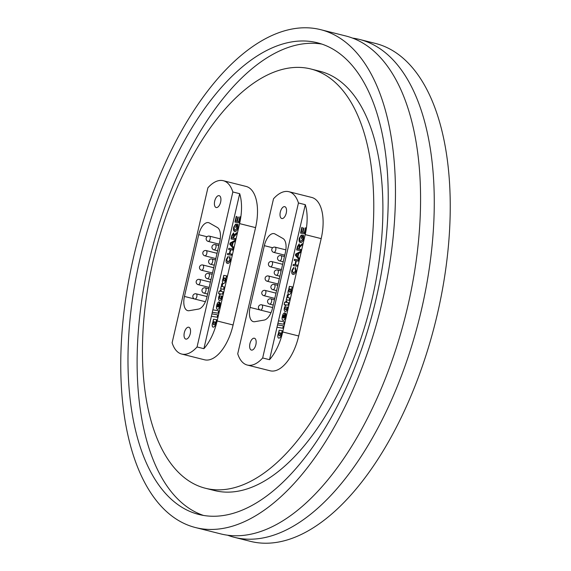 <?xml version="1.0" encoding="UTF-8"?>
<svg xmlns="http://www.w3.org/2000/svg" width="571" height="571" viewBox="0 0 571 571"><rect width="100%" height="100%" fill="white"/><g stroke="black" fill="none" stroke-linecap="round" stroke-linejoin="round"><path stroke-width="0.86" d="M195.532 527.561L220.634 533.871A256.693 126.091 -75.9 0 0 407.88 305.828A256.693 126.091 -75.9 0 0 345.798 35.98L320.688 29.671A256.693 126.091 -75.9 0 0 133.45 257.714A256.693 126.091 -75.9 0 0 195.532 527.561A256.693 126.091 -75.9 0 0 382.77 299.511A256.693 126.091 -75.9 0 0 320.688 29.671M227.586 535.198A256.693 126.091 -75.9 0 0 234.331 537.311L250.312 541.329A256.693 126.091 -75.9 0 0 437.55 313.286A256.693 126.091 -75.9 0 0 375.468 43.439L359.494 39.428A256.693 126.091 -75.9 0 0 352.55 38.093M234.331 537.311A256.693 126.091 -75.9 0 0 421.576 309.268A256.693 126.091 -75.9 0 0 359.494 39.428M376.21 298.412A243.182 119.453 -75.9 0 0 317.397 42.775A243.182 119.453 -75.9 0 0 140.009 258.813A243.182 119.453 -75.9 0 0 198.822 514.457A243.182 119.453 -75.9 0 0 376.21 298.412M321.916 44.103A243.182 119.453 -75.9 0 0 149.138 261.111A243.182 119.453 -75.9 0 0 203.433 515.42M205.41 488.255L214.539 490.546A216.159 106.185 -75.9 0 0 372.213 298.512A216.159 106.185 -75.9 0 0 319.938 71.275L310.81 68.977A216.159 106.185 -75.9 0 0 153.135 261.018A216.159 106.185 -75.9 0 0 205.41 488.255A216.159 106.185 -75.9 0 0 363.085 296.213A216.159 106.185 -75.9 0 0 310.81 68.977M282.724 331.965L298.704 335.984A39.178 19.243 104.1 0 1 270.126 370.786L247.3 365.047A39.178 19.243 -75.9 0 0 262.667 357.967L269.512 359.687A39.178 19.243 -75.9 0 0 282.724 331.965L305.2 234.61A39.178 19.243 -75.9 0 0 305.299 204.689L277.92 323.257L283.694 324.221L284.251 321.816L278.477 320.845L284.251 321.816M305.299 204.689L298.447 202.969A39.178 19.243 -75.9 0 0 288.883 191.706L311.702 197.438A39.178 19.243 104.1 0 1 321.18 238.628L298.704 335.984M217.116 320.966L233.096 324.985A39.178 19.243 104.1 0 1 204.518 359.787L181.692 354.049A39.178 19.243 -75.9 0 0 197.052 346.968L203.897 348.688A39.178 19.243 -75.9 0 0 217.116 320.966L239.592 223.611A39.178 19.243 -75.9 0 0 239.684 193.69L212.312 312.258L218.086 313.222L218.643 310.81L212.869 309.846L218.643 310.817M239.684 193.69L232.84 191.963A39.178 19.243 -75.9 0 0 223.268 180.7L246.094 186.439A39.178 19.243 104.1 0 1 255.572 227.629L233.096 324.985M291.281 291.403A4.19 2.056 -75.9 0 0 291.474 289.24L292.316 286.878L289.347 286.385L289.097 288.847A4.304 2.113 -75.9 0 0 288.098 291.481A3.105 1.527 -75.9 0 0 288.89 294.55A3.105 1.527 -75.9 0 0 289.79 294.286A3.947 1.941 -75.9 0 0 290.225 293.901A4.19 2.056 -75.9 0 0 291.281 291.403M287.42 308.304A7.823 3.847 -75.9 0 0 287.641 307.119L286.792 306.977A1.884 0.928 104.1 0 1 286.735 308.169A1.884 0.928 104.1 0 1 286.706 308.276A1.477 0.728 104.1 0 1 286.685 308.39A1.477 0.728 104.1 0 1 285.621 309.703A1.542 0.757 104.1 0 1 285.607 309.703A1.542 0.757 104.1 0 1 285.293 307.855A2.348 1.156 104.1 0 1 285.728 306.798L284.85 306.648A5.025 2.47 -75.9 0 0 284.394 307.883A3.269 1.606 -75.9 0 0 285.129 311.538A3.269 1.606 -75.9 0 0 286.728 310.531A7.823 3.847 -75.9 0 0 287.42 308.304M287.641 307.127L286.842 306.991A1.884 0.928 104.1 0 1 286.778 308.183A1.884 0.928 104.1 0 1 286.756 308.29L286.706 308.276M286.756 308.29A1.477 0.728 104.1 0 1 286.728 308.404A1.477 0.728 104.1 0 1 285.664 309.718A1.542 0.757 104.1 0 1 285.65 309.71A1.542 0.757 104.1 0 1 285.636 309.71L285.664 309.718M285.372 313.179L284.85 315.456A1.27 0.628 104.1 0 1 284.922 316.32A1.627 0.799 104.1 0 1 284.872 316.591A1.627 0.799 104.1 0 1 283.823 318.04L284.95 312.944A3.326 1.634 -75.9 0 0 284.865 312.915A3.326 1.634 -75.9 0 0 282.559 315.435L282.138 317.255A3.376 1.656 -75.9 0 0 283.038 320.388A3.376 1.656 -75.9 0 0 283.394 320.402A3.198 1.57 -75.9 0 0 284.993 318.589L285.814 315.042A2.698 1.328 -75.9 0 0 285.336 313.144L284.801 315.449A1.27 0.628 104.1 0 1 284.879 316.313A1.627 0.799 104.1 0 1 284.829 316.577A1.627 0.799 104.1 0 1 283.78 318.033M280.482 334.449A1.663 0.821 -75.9 0 0 280.489 334.413A1.663 0.821 -75.9 0 0 280.397 332.922L279.79 332.814A1.792 0.878 -75.9 0 0 279.148 333.914A3.505 1.72 -75.9 0 0 278.991 334.585A1.27 0.628 -75.9 0 0 279.34 335.727A1.27 0.628 -75.9 0 0 279.383 335.734A1.27 0.628 -75.9 0 0 279.426 335.748A1.492 0.728 -75.9 0 0 280.482 334.449L280.44 334.435A1.663 0.821 -75.9 0 0 280.447 334.399A1.663 0.821 -75.9 0 0 280.354 332.907M281.196 335.084A3.426 1.684 -75.9 0 0 281.26 334.792A2.355 1.156 -75.9 0 0 281.232 333.05L281.639 333.121L282.195 330.709L279.126 330.195L278.876 332.672A2.627 1.292 -75.9 0 0 278.141 334.185A3.326 1.634 -75.9 0 0 277.784 336.362A3.083 1.513 -75.9 0 0 278.677 338.125A3.083 1.513 -75.9 0 0 278.862 338.153A3.426 1.684 -75.9 0 0 281.196 335.084M249.934 343.656A6.11 2.998 -75.9 0 0 251.411 350.08A6.11 2.998 -75.9 0 0 255.872 344.656A6.11 2.998 -75.9 0 0 254.395 338.232A6.11 2.998 -75.9 0 0 249.934 343.656M280.311 212.098A6.11 2.998 -75.9 0 0 281.788 218.522A6.11 2.998 -75.9 0 0 286.242 213.097A6.11 2.998 -75.9 0 0 284.765 206.673A6.11 2.998 -75.9 0 0 280.311 212.098M286.249 299.811L289.212 300.303L289.761 297.948L288.276 297.662A1.563 0.771 104.1 0 1 287.991 296.228A5.06 2.484 104.1 0 1 288.091 295.728A1.549 0.757 104.1 0 1 288.405 294.907L287.384 294.736L287.17 295.657A2.755 1.349 -75.9 0 0 287.299 297.505L286.799 297.42L286.249 299.811M288.091 305.171L288.648 302.78L286.563 302.43L286.87 301.081L285.985 300.931L285.678 302.28L284.708 302.116L284.158 304.507L285.129 304.671L284.943 305.478L285.821 305.635L286.007 304.821L288.091 305.171M277.92 323.257L276.999 327.262L282.773 328.225L283.323 325.855L277.549 324.892L283.323 325.863M276.999 327.262L269.512 359.687M297.955 256.871L298.983 258.006L298.704 259.22L295.4 255.323L295.699 254.031L300.489 251.49L300.21 252.703L298.754 253.417L297.955 256.871M293.066 274.401C291.838 274.137 291.446 272.774 291.888 270.319L293.787 267.392L293.644 268.556L292.338 270.454L293.33 273.252L295.55 271.018L295.057 268.577L295.457 267.456L296.042 270.989C295.357 273.466 294.365 274.601 293.066 274.401L292.93 274.365M293.373 273.266L295.55 271.018M295.435 264.751L297.355 265.072L297.091 266.214L293.044 265.536L293.308 264.394L294.964 264.673L295.878 260.726L294.222 260.447L294.486 259.298L298.526 259.976L298.262 261.125L296.349 260.804L295.435 264.751L297.348 265.08M296.692 249.955L297.505 246.436L299.175 243.888L299.768 246.222L302.28 243.717L301.98 245.03L299.554 247.443L299.14 249.177L300.953 249.477L300.689 250.626L296.642 249.948L297.455 246.429L299.233 243.903M300.46 242.596C299.175 242.268 298.79 240.798 299.304 238.2L301.26 235.088L299.761 238.3L299.968 241.012L300.703 241.447L302.98 238.821L303.087 236.444L302.323 236.315L301.816 238.5L301.352 238.421L302.116 235.095L303.615 235.345L303.472 238.806C302.794 241.39 301.795 242.654 300.46 242.596L300.339 242.568M300.753 241.454L302.98 238.821M305.478 227.779L305.942 227.858L304.579 233.782L300.532 233.104L301.852 227.386L302.316 227.465L301.26 232.04L302.509 232.247L303.494 227.986L303.958 228.065L302.973 232.326L304.372 232.561L305.478 227.779L305.942 227.858M288.883 191.706A39.178 19.243 -75.9 0 0 273.516 198.787L237.729 353.784A39.178 19.243 -75.9 0 0 247.3 365.047M250.069 307.441A13.511 6.638 104.1 0 0 253.331 321.644A13.511 6.638 104.1 0 0 254.773 321.694L264.145 320.081A13.511 6.638 104.1 0 0 272.553 308.033L285.407 252.375A13.511 6.638 104.1 0 0 282.973 238.507L275.022 233.989A13.511 6.638 104.1 0 0 274.187 233.653A13.511 6.638 104.1 0 0 264.33 245.658L250.069 307.441L260.24 310.003M298.447 202.969L262.667 357.967M295.592 271.032L295.057 268.577M295.107 268.591L295.493 267.485M293.116 274.408C291.881 274.151 291.488 272.788 291.931 270.333L291.888 270.319M291.931 270.333L293.829 267.399M293.087 265.551L293.308 264.394M293.351 264.409L294.964 264.673M295.014 264.687L295.878 260.726M294.265 260.455L294.486 259.298M294.529 259.313L298.526 259.983M298.712 259.184L295.4 255.323M295.45 255.33L295.699 254.031M295.749 254.045L300.482 251.533M297.562 256.45L298.248 253.695L296.021 254.752L297.562 256.45L298.205 253.681M300.11 245.623L299.768 246.222M300.153 245.637L302.266 243.781M300.953 249.484L299.14 249.177M297.377 248.877L298.719 249.106L299.218 246.936L298.968 245.045L297.934 246.465L297.377 248.877L298.669 249.099L299.175 246.922L298.926 245.038M301.395 238.428L302.116 235.095M302.166 235.109L303.615 235.352M300.51 242.604C299.218 242.275 298.833 240.812 299.347 238.207L299.304 238.2M299.347 238.207L301.302 235.102M303.03 238.835L303.087 236.444M300.582 233.111L301.852 227.386M301.895 227.394L302.316 227.465M302.509 232.247L301.26 232.04M302.551 232.254L303.494 227.986M303.536 227.993L303.958 228.065M304.372 232.561L302.973 232.326M304.422 232.568L305.521 227.786M278.876 332.672L278.919 332.686A2.627 1.292 -75.9 0 0 278.184 334.199A3.326 1.634 -75.9 0 0 277.827 336.376L277.784 336.362M277.827 336.376A3.083 1.513 -75.9 0 0 278.698 338.132M282.195 330.709L279.169 330.202L278.584 332.622M279.362 335.734A1.27 0.628 -75.9 0 0 279.383 335.734A1.492 0.728 -75.9 0 0 280.44 334.435M284.893 312.922A3.326 1.634 -75.9 0 0 282.602 315.449L282.138 317.255M282.181 317.269A3.376 1.656 -75.9 0 0 283.059 320.395M283.159 317.84L283.794 315.092A1.463 0.721 -75.9 0 0 283.045 316.341L282.988 316.598A1.242 0.614 -75.9 0 0 283.159 317.84L283.794 315.092M285.129 304.671L284.986 305.485M286.87 301.088L286.035 300.946L285.721 302.295L284.758 302.13L284.201 304.521M288.64 302.78L286.563 302.43M285.728 306.805L284.893 306.663A5.025 2.47 -75.9 0 0 284.437 307.89L284.394 307.883M284.437 307.89A3.269 1.606 -75.9 0 0 285.15 311.538M288.405 294.914L287.427 294.75L287.213 295.671A2.755 1.349 -75.9 0 0 287.341 297.52L286.849 297.427L286.292 299.818M289.754 297.948L288.312 297.691M289.097 288.847L289.147 288.855A4.304 2.113 -75.9 0 0 288.141 291.488A3.105 1.527 -75.9 0 0 288.912 294.55M292.316 286.885L289.397 286.392L288.84 288.805M289.697 292.052L289.59 292.031A1.42 0.699 -75.9 0 0 289.633 292.045A1.42 0.699 -75.9 0 0 289.697 292.052A1.463 0.721 -75.9 0 0 290.66 290.767A2.041 1.006 -75.9 0 0 290.61 289.104L290.004 288.997A2.12 1.042 -75.9 0 0 289.247 290.518A1.42 0.699 -75.9 0 0 289.59 292.031A1.42 0.699 -75.9 0 0 289.654 292.045A1.463 0.721 -75.9 0 0 290.618 290.76A2.041 1.006 -75.9 0 0 290.568 289.09M225.666 280.404A4.19 2.056 -75.9 0 0 225.859 278.241L226.708 275.879L223.739 275.379L223.489 277.849A4.304 2.113 -75.9 0 0 222.483 280.482A3.105 1.527 -75.9 0 0 223.275 283.551A3.105 1.527 -75.9 0 0 224.175 283.287A3.947 1.941 -75.9 0 0 224.617 282.902A4.19 2.056 -75.9 0 0 225.666 280.404M221.805 297.298A7.823 3.847 -75.9 0 0 222.033 296.121L221.184 295.978A1.884 0.928 104.1 0 1 221.12 297.17A1.884 0.928 104.1 0 1 221.098 297.277A1.477 0.728 104.1 0 1 221.07 297.391A1.477 0.728 104.1 0 1 220.013 298.704A1.542 0.757 104.1 0 1 219.992 298.704A1.542 0.757 104.1 0 1 219.685 296.856A2.348 1.156 104.1 0 1 220.12 295.799L219.235 295.65A5.025 2.47 -75.9 0 0 218.779 296.877A3.269 1.606 -75.9 0 0 219.521 300.532A3.269 1.606 -75.9 0 0 221.12 299.525A7.823 3.847 -75.9 0 0 221.805 297.298M222.033 296.121L221.227 295.992A1.884 0.928 104.1 0 1 221.17 297.184A1.884 0.928 104.1 0 1 221.141 297.291L221.098 297.277M221.141 297.291A1.477 0.728 104.1 0 1 221.12 297.398A1.477 0.728 104.1 0 1 220.056 298.719A1.542 0.757 104.1 0 1 220.042 298.712A1.542 0.757 104.1 0 1 220.028 298.712L219.992 298.704M219.764 302.18L219.235 304.457A1.27 0.628 104.1 0 1 219.314 305.321A1.627 0.799 104.1 0 1 219.264 305.585A1.627 0.799 104.1 0 1 218.215 307.041L219.343 301.945A3.326 1.634 -75.9 0 0 219.257 301.916A3.326 1.634 -75.9 0 0 216.951 304.436L216.53 306.256A3.376 1.656 -75.9 0 0 217.423 309.389A3.376 1.656 -75.9 0 0 217.779 309.403A3.198 1.57 -75.9 0 0 219.385 307.591L220.206 304.043A2.698 1.328 -75.9 0 0 219.721 302.145L219.193 304.443A1.27 0.628 104.1 0 1 219.264 305.307A1.627 0.799 104.1 0 1 219.214 305.578A1.627 0.799 104.1 0 1 218.165 307.034M214.874 323.45A1.663 0.821 -75.9 0 0 214.882 323.414A1.663 0.821 -75.9 0 0 214.789 321.923L214.182 321.816A1.792 0.878 -75.9 0 0 213.54 322.915A3.505 1.72 -75.9 0 0 213.383 323.579A1.27 0.628 -75.9 0 0 213.725 324.728A1.27 0.628 -75.9 0 0 213.775 324.735A1.27 0.628 -75.9 0 0 213.818 324.742A1.492 0.728 -75.9 0 0 214.874 323.45L214.824 323.436A1.663 0.821 -75.9 0 0 214.832 323.4A1.663 0.821 -75.9 0 0 214.739 321.908M215.588 324.085A3.426 1.684 -75.9 0 0 215.645 323.793A2.355 1.156 -75.9 0 0 215.617 322.051L216.031 322.123L216.587 319.71L213.511 319.196L213.261 321.673A2.627 1.292 -75.9 0 0 212.526 323.186A3.326 1.634 -75.9 0 0 212.176 325.363A3.083 1.513 -75.9 0 0 213.069 327.126A3.083 1.513 -75.9 0 0 213.254 327.147A3.426 1.684 -75.9 0 0 215.588 324.085M184.326 332.657A6.11 2.998 -75.9 0 0 185.803 339.081A6.11 2.998 -75.9 0 0 190.257 333.657A6.11 2.998 -75.9 0 0 188.78 327.233A6.11 2.998 -75.9 0 0 184.326 332.657M214.696 201.099A6.11 2.998 -75.9 0 0 216.173 207.523A6.11 2.998 -75.9 0 0 220.634 202.091A6.11 2.998 -75.9 0 0 219.157 195.675A6.11 2.998 -75.9 0 0 214.696 201.099M220.634 288.812L223.604 289.304L224.146 286.949L222.669 286.663A1.563 0.771 104.1 0 1 222.376 285.229A5.06 2.484 104.1 0 1 222.483 284.729A1.549 0.757 104.1 0 1 222.797 283.908L221.769 283.737L221.562 284.658A2.755 1.349 -75.9 0 0 221.684 286.506L221.191 286.421L220.634 288.812M222.483 294.172L223.033 291.781L220.948 291.431L221.262 290.082L220.377 289.932L220.071 291.281L219.1 291.117L218.543 293.508L219.514 293.672L219.328 294.479L220.213 294.636L220.399 293.822L222.483 294.172M212.312 312.258L211.384 316.263L217.166 317.226L217.708 314.857L211.934 313.886M211.384 316.263L203.897 348.688M232.34 245.873L233.375 247.007L233.096 248.221L229.792 244.324L230.092 243.032L234.881 240.491L234.595 241.704L233.139 242.418L232.34 245.873M227.458 263.402C226.223 263.138 225.83 261.775 226.273 259.32L228.172 256.393L228.029 257.557L226.73 259.455L227.722 262.253L229.935 260.019L229.449 257.578L229.849 256.458L230.427 259.991C229.742 262.467 228.757 263.602 227.458 263.402L227.315 263.367M227.601 262.232L229.935 260.019M229.82 253.752L231.74 254.074L231.476 255.216L227.436 254.538L227.701 253.396L229.356 253.674L230.27 249.727L228.607 249.448L228.871 248.299L232.918 248.977L232.654 250.127L230.734 249.798L229.82 253.752L231.74 254.081M233.525 238.178L235.345 238.478L235.081 239.62L231.034 238.942L231.847 235.423L233.56 232.889L234.153 235.223L236.672 232.718L236.365 234.031L233.796 237.001L233.525 238.178L235.338 238.485M234.852 231.59C233.568 231.269 233.182 229.799 233.689 227.201L235.645 224.089L234.153 227.294L234.36 230.006L235.095 230.448L237.372 227.822L237.479 225.445L236.708 225.317L236.208 227.501L235.737 227.422L236.508 224.096L238.007 224.346L237.857 227.8C237.186 230.391 236.18 231.655 234.852 231.59L234.731 231.569M234.995 230.42L237.372 227.822M239.87 216.773L240.334 216.852L238.964 222.783L234.924 222.105L236.244 216.388L236.708 216.466L235.652 221.034L236.894 221.248L237.879 216.98L238.35 217.059L237.365 221.327L238.764 221.555L239.87 216.773L240.334 216.859M223.268 180.7A39.178 19.243 -75.9 0 0 207.908 187.788L172.121 342.786A39.178 19.243 -75.9 0 0 181.692 354.049M184.454 296.442A13.511 6.638 104.1 0 0 187.723 310.645A13.511 6.638 104.1 0 0 189.165 310.688L198.53 309.082A13.511 6.638 104.1 0 0 206.945 297.034L219.799 241.369A13.511 6.638 104.1 0 0 217.365 227.508L209.414 222.99A13.511 6.638 104.1 0 0 208.572 222.654A13.511 6.638 104.1 0 0 198.722 234.66L184.454 296.442L194.625 299.004M232.84 191.963L197.052 346.968M229.985 260.033L229.449 257.578M229.492 257.592L229.885 256.486M227.501 263.409C226.273 263.145 225.88 261.789 226.323 259.334L226.273 259.32M226.323 259.334L228.222 256.4M227.479 254.545L227.701 253.396M227.743 253.41L229.356 253.674M229.399 253.688L230.27 249.727M228.657 249.456L228.871 248.299M228.921 248.314L232.918 248.985M233.104 248.185L229.792 244.324M229.835 244.331L230.092 243.032M230.134 243.039L234.867 240.527M231.954 245.451L232.64 242.696L230.406 243.753L231.954 245.451L232.597 242.682M231.077 238.949L231.89 235.438L233.646 232.911M234.503 234.624L234.153 235.223M234.545 234.638L236.658 232.782M231.762 237.879L233.104 238.107L233.61 235.937L233.361 234.046L232.318 235.459L231.762 237.879L233.061 238.1L233.56 235.923L233.311 234.039M235.787 227.429L236.508 224.096M236.551 224.11L238.007 224.353M234.895 231.605C233.61 231.276 233.225 229.813 233.739 227.208L233.689 227.201M233.739 227.208L235.695 224.103M237.415 227.836L237.479 225.445M234.966 222.112L236.244 216.388M236.287 216.395L236.708 216.466M236.894 221.248L235.652 221.034M236.944 221.255L237.879 216.98M237.929 216.994L238.35 217.066M238.764 221.555L237.365 221.327M238.806 221.569L239.913 216.787M213.261 321.673L213.311 321.687A2.627 1.292 -75.9 0 0 212.576 323.2A3.326 1.634 -75.9 0 0 212.219 325.377L212.176 325.363M212.219 325.377A3.083 1.513 -75.9 0 0 213.09 327.133M216.587 319.71L213.561 319.203L212.976 321.623M213.818 324.742L213.775 324.735A1.492 0.728 -75.9 0 0 214.824 323.436M217.708 314.864L211.934 313.893M219.278 301.923A3.326 1.634 -75.9 0 0 216.994 304.45L216.53 306.256M216.573 306.27A3.376 1.656 -75.9 0 0 217.451 309.396M217.551 306.841L218.179 304.093A1.463 0.721 -75.9 0 0 217.437 305.342L217.373 305.592A1.242 0.614 -75.9 0 0 217.551 306.841L218.179 304.093M219.514 293.672L219.378 294.486M221.262 290.089L220.42 289.947L220.113 291.296L219.143 291.131L218.593 293.515M223.033 291.781L220.948 291.431M220.113 295.799L219.285 295.664A5.025 2.47 -75.9 0 0 218.829 296.891L218.779 296.877M218.829 296.891A3.269 1.606 -75.9 0 0 219.542 300.539M222.79 283.915L221.819 283.751L221.605 284.672A2.755 1.349 -75.9 0 0 221.734 286.521L221.234 286.428L220.684 288.819M224.146 286.949L222.704 286.692M223.489 277.849L223.532 277.856A4.304 2.113 -75.9 0 0 222.533 280.489A3.105 1.527 -75.9 0 0 223.304 283.551M226.701 275.886L223.782 275.393L223.225 277.799M223.975 281.032L224.025 281.046A1.42 0.699 -75.9 0 0 224.025 281.046A1.42 0.699 -75.9 0 0 224.089 281.053A1.463 0.721 -75.9 0 0 225.053 279.769A2.041 1.006 -75.9 0 0 225.003 278.106L224.396 277.998A2.12 1.042 -75.9 0 0 223.639 279.519A1.42 0.699 -75.9 0 0 223.975 281.032A1.42 0.699 -75.9 0 0 224.046 281.046A1.463 0.721 -75.9 0 0 225.01 279.761A2.041 1.006 -75.9 0 0 224.96 278.091M305.2 234.61L321.18 238.628M272.652 247.75L264.33 245.658M279.319 278.727L268.449 275.993A2.705 1.328 104.1 0 1 269.098 276.742A2.705 1.328 104.1 0 1 268.399 280.475A2.705 1.328 104.1 0 1 267.128 281.232L278.106 283.994M281.125 270.925L277.563 270.033A2.705 1.328 104.1 0 1 277.934 270.269A2.705 1.328 104.1 0 1 277.92 273.787A2.705 1.328 104.1 0 1 276.243 275.272L279.904 276.193M272.667 307.562L261.789 304.828A2.705 1.328 104.1 0 1 262.439 305.585A2.705 1.328 104.1 0 1 261.739 309.318A2.705 1.328 104.1 0 1 260.469 310.074L271.011 312.722M282.652 264.309L271.775 261.575A2.705 1.328 104.1 0 1 272.424 262.325A2.705 1.328 104.1 0 1 271.725 266.057A2.705 1.328 104.1 0 1 270.454 266.814L281.439 269.576M285.864 249.862L275.101 247.157A2.705 1.328 104.1 0 1 275.757 247.907A2.705 1.328 104.1 0 1 275.058 251.64A2.705 1.328 104.1 0 1 273.787 252.396L284.765 255.151M277.791 285.343L274.237 284.451A2.705 1.328 104.1 0 1 274.608 284.686A2.705 1.328 104.1 0 1 274.587 288.212A2.705 1.328 104.1 0 1 272.917 289.69L276.578 290.61M274.465 299.768L270.904 298.869A2.705 1.328 104.1 0 1 271.282 299.104A2.705 1.328 104.1 0 1 271.261 302.63A2.705 1.328 104.1 0 1 269.591 304.115L273.252 305.028M284.451 256.507L280.889 255.615A2.705 1.328 104.1 0 1 281.267 255.851A2.705 1.328 104.1 0 1 281.246 259.37A2.705 1.328 104.1 0 1 279.576 260.854L283.237 261.775M275.993 293.144L265.115 290.411A2.705 1.328 104.1 0 1 265.772 291.16A2.705 1.328 104.1 0 1 265.072 294.9A2.705 1.328 104.1 0 1 263.802 295.65L274.779 298.412M239.592 223.611L255.572 227.629M207.045 236.751L198.722 234.66M213.711 267.728L202.833 264.994A2.705 1.328 104.1 0 1 203.49 265.743A2.705 1.328 104.1 0 1 202.791 269.476A2.705 1.328 104.1 0 1 201.52 270.233L212.498 272.995M215.51 259.926L211.955 259.034A2.705 1.328 104.1 0 1 212.326 259.27A2.705 1.328 104.1 0 1 212.305 262.788A2.705 1.328 104.1 0 1 210.635 264.273L214.296 265.194M207.052 296.563L196.174 293.829A2.705 1.328 104.1 0 1 196.831 294.579A2.705 1.328 104.1 0 1 196.131 298.319A2.705 1.328 104.1 0 1 194.861 299.068L205.403 301.724M217.037 253.31L206.167 250.576A2.705 1.328 104.1 0 1 206.816 251.326A2.705 1.328 104.1 0 1 206.117 255.059A2.705 1.328 104.1 0 1 204.846 255.815L215.824 258.577M220.256 238.856L209.493 236.151A2.705 1.328 104.1 0 1 210.142 236.908A2.705 1.328 104.1 0 1 209.443 240.641A2.705 1.328 104.1 0 1 208.172 241.397L219.157 244.152M212.184 274.344L208.622 273.452A2.705 1.328 104.1 0 1 209 273.687A2.705 1.328 104.1 0 1 208.979 277.206A2.705 1.328 104.1 0 1 207.309 278.691L210.97 279.612M208.858 288.762L205.296 287.87A2.705 1.328 104.1 0 1 205.667 288.105A2.705 1.328 104.1 0 1 205.646 291.631A2.705 1.328 104.1 0 1 203.975 293.109L207.637 294.029M218.843 245.509L215.281 244.616A2.705 1.328 104.1 0 1 215.652 244.852A2.705 1.328 104.1 0 1 215.638 248.371A2.705 1.328 104.1 0 1 213.961 249.855L217.622 250.776M210.385 282.145L199.507 279.412A2.705 1.328 104.1 0 1 200.157 280.161A2.705 1.328 104.1 0 1 199.457 283.894A2.705 1.328 104.1 0 1 198.187 284.651L209.164 287.413M268.449 275.993A2.705 2.705 0 0 0 265.165 277.956A2.705 2.705 0 0 0 267.128 281.232M277.563 270.033A2.705 2.705 0 0 0 274.287 271.996A2.705 2.705 0 0 0 276.243 275.272M261.789 304.828A2.705 2.705 0 0 0 258.506 306.791A2.705 2.705 0 0 0 260.469 310.074M271.775 261.575A2.705 2.705 0 0 0 268.498 263.538A2.705 2.705 0 0 0 270.454 266.814M275.101 247.157A2.705 2.705 0 0 0 271.825 249.113A2.705 2.705 0 0 0 273.787 252.396M274.237 284.451A2.705 2.705 0 0 0 270.954 286.414A2.705 2.705 0 0 0 272.917 289.69M270.904 298.869A2.705 2.705 0 0 0 267.628 300.831A2.705 2.705 0 0 0 269.591 304.115M280.889 255.615A2.705 2.705 0 0 0 277.613 257.578A2.705 2.705 0 0 0 279.576 260.854M265.115 290.411A2.705 2.705 0 0 0 261.839 292.373A2.705 2.705 0 0 0 263.802 295.65M202.833 264.994A2.705 2.705 0 0 0 199.557 266.957A2.705 2.705 0 0 0 201.52 270.233M211.955 259.034A2.705 2.705 0 0 0 208.672 260.997A2.705 2.705 0 0 0 210.635 264.273M196.174 293.829A2.705 2.705 0 0 0 192.898 295.792A2.705 2.705 0 0 0 194.861 299.068M206.167 250.576A2.705 2.705 0 0 0 202.883 252.532A2.705 2.705 0 0 0 204.846 255.815M209.493 236.151A2.705 2.705 0 0 0 206.217 238.114A2.705 2.705 0 0 0 208.172 241.397M208.622 273.452A2.705 2.705 0 0 0 205.346 275.415A2.705 2.705 0 0 0 207.309 278.691M205.296 287.87A2.705 2.705 0 0 0 202.013 289.832A2.705 2.705 0 0 0 203.975 293.109M215.281 244.616A2.705 2.705 0 0 0 212.005 246.572A2.705 2.705 0 0 0 213.961 249.855M199.507 279.412A2.705 2.705 0 0 0 196.224 281.375A2.705 2.705 0 0 0 198.187 284.651"/></g></svg>
